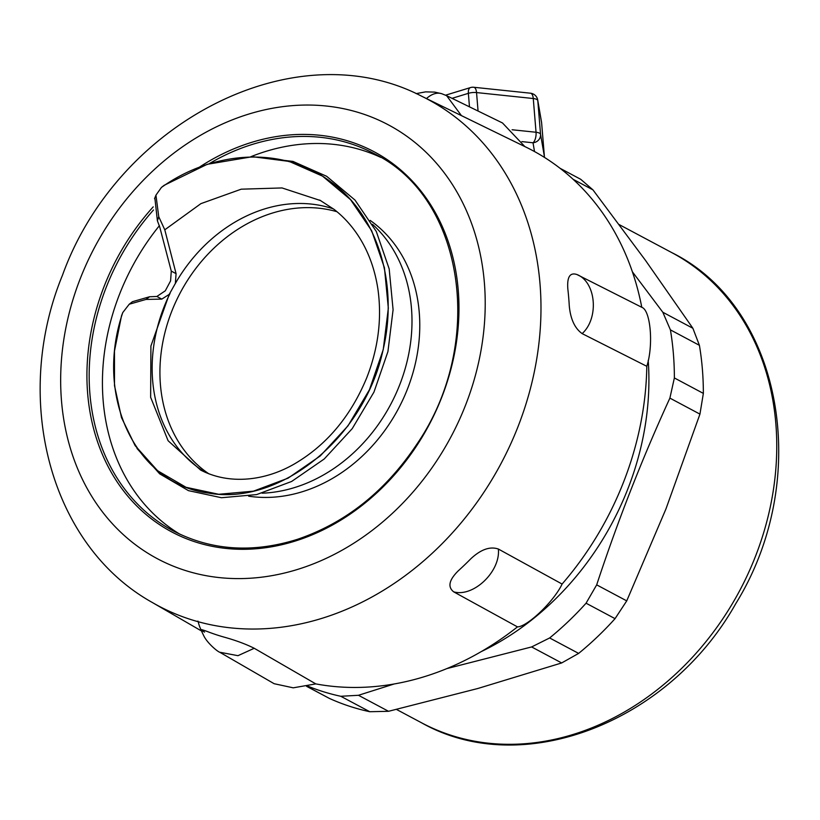 <?xml version="1.0" encoding="UTF-8"?>
<svg xmlns="http://www.w3.org/2000/svg" width="820" height="820" viewBox="0 0 820 820"><rect width="100%" height="100%" fill="white"/><g stroke="black" fill="none" stroke-linecap="round" stroke-linejoin="round"><path stroke-width="1.23" d="M380.767 157.389A213.702 175.48 -62 0 0 364.223 150.859A213.702 175.48 -62 0 0 250.797 156.733M159.398 225.684A213.702 175.48 -62 0 0 179.98 534.261M248.634 496.182A153.709 126.208 -62 0 0 404.475 396.203A153.709 126.208 -62 0 0 370.179 220.406M208.946 473.868A147.128 120.817 118 0 1 177.52 298.172A147.128 120.817 118 0 1 336.979 211.724M481.166 651.644A263.025 215.978 -62 0 0 648.21 360.39M632.394 271.809L662.826 312.256L670.411 329.876A288.507 236.898 118 0 1 674.368 377.948L669.889 398.11C642.162 458.595 617.757 520.843 596.683 584.865L586.064 603.202A288.507 236.898 118 0 1 549.636 637.96L531.626 646.939L446.746 668.628M306.557 686.309L329.394 698.414A288.507 236.898 -62 0 0 369.769 711.719L388.526 711.299L477.732 688.523L561.679 662.949L578.633 653.407A288.507 236.898 -62 0 0 615.051 618.649L626.736 600.875L665.963 508.902L699.942 414.12L703.355 393.395A288.507 236.898 -62 0 0 699.409 345.322L692.88 328.266L645.545 260.463L592.942 189.861L580.734 179.313L560.08 168.305M394.235 683.952L358.473 695.288L340.782 696.282A288.507 236.898 118 0 1 307.654 686.084M136.971 448.437L159.664 473.837L188.467 490.647L221.502 497.73L256.65 494.583L291.633 481.463L324.207 458.995L352.252 428.604L373.971 392.073L387.921 351.626L393.087 309.745L389.172 268.868L376.288 231.465L354.978 200.049L326.627 176.279L292.986 161.417L252.447 156.702L207.204 164.308L164.123 185.32L161.427 187.431L155.943 195.16L154.549 198.696M320.784 200.654L282.039 187.944L241.223 189.184L200.91 203.637L164.789 229.805L176.074 273.644L175.357 283.433L169.217 294.38L161.817 299.095L145.98 299.433L149.578 296.758L132.44 301.698L129.232 304.22L122.764 312.563L121.504 315.864L114.472 351.093L114.492 385.574L121.504 417.606L135.115 445.608L157.563 470.711L186.058 487.305L218.725 494.286L253.482 491.159L288.076 478.162L320.282 455.91L348.008 425.826L369.471 389.674L383.237 349.648L388.332 308.207L384.436 267.75L371.675 230.748L350.57 199.66L322.516 176.126L289.224 161.417L252.447 156.702M169.217 294.38L150.911 345.999L150.644 397.3L168.11 440.75L200.469 469.952L205.564 472.453M333.463 208.915A147.128 120.817 -62 0 0 175.357 283.433M170.078 293.334A147.128 120.817 -62 0 0 205.092 472.238M165.302 290.792L170.58 280.901L171.277 271.102L159.736 227.017L157.399 220.785L158.752 216.716L155.943 195.16M158.752 216.716L164.779 229.805M129.232 304.22L145.98 299.433M262.144 493.199A153.709 126.208 -62 0 0 398.561 387.665A153.709 126.208 -62 0 0 372.505 224.342M149.578 296.758L156.866 296.471L165.312 290.792M154.847 197.907L157.399 220.795M204.549 632.107C198.419 628.653 200.183 628.776 209.838 632.476A290.967 238.927 118 0 0 216.91 634.936A290.967 238.927 118 0 0 224.085 637.12C235.729 640.348 245.774 644.069 254.22 648.271L315.803 683.9A290.967 238.927 -62 0 0 517.471 626.88L453.716 591.866C447.505 587.028 448.991 580.058 458.154 570.935A290.967 238.927 118 0 0 464.632 564.888A290.967 238.927 118 0 0 470.957 558.645C480.94 549.4 490.073 546.192 498.355 549.031C500.702 571.386 473.478 597.493 453.726 591.855M517.471 626.88C527.455 626.757 554.125 601.162 562.1 584.055A290.967 238.927 -62 0 0 646.806 366.304L582.149 333.617C599.194 318.18 596.14 282.203 577.126 274.597C570.013 272.107 566.917 276.893 567.84 288.978A290.967 238.927 118 0 1 568.68 297.414A290.967 238.927 118 0 1 569.275 305.911C570.515 319.123 574.81 328.359 582.149 333.617M646.806 366.304C653.653 345.322 650.649 310.073 641.783 307.305A290.967 238.927 -62 0 0 526.102 147.19L421.982 96.381C294.769 29.909 117.239 122.949 62.484 275.212C12.361 397.075 48.431 544.552 152.335 602.505A286.856 235.545 -62 0 0 501.102 463.423A286.856 235.545 -62 0 0 421.982 96.381M315.803 683.9L293.232 687.826L274.136 683.706L219.719 652.228L237.964 655.682L254.231 648.282M562.1 584.055L498.355 549.031M455.981 112.975L461.424 115.61L446.623 95.684L502.506 122.969M505.263 137.022L461.424 115.61M502.506 122.979L524.79 146.524M641.783 307.305L577.126 274.618M544.398 156.569A8.22 2.89 175.3 0 0 544.388 156.476A8.22 7.687 170.2 0 1 544.408 157.368A8.22 8.22 0 0 0 544.398 156.569L541.62 122.836A8.22 2.89 175.3 0 0 541.61 122.744L544.388 156.476L540.554 134.347A8.22 2.89 175.3 0 0 536.044 132.256A8.22 3.639 96 0 1 533.01 142.782A8.22 7.687 -9.8 0 0 540.554 134.347L537.787 100.614A8.22 7.687 -9.8 0 0 537.705 99.978L537.705 99.978A8.22 8.22 0 0 0 530.458 93.203A8.22 3.639 96 0 1 533.266 98.523L536.044 132.256L512.121 129.755M541.63 122.928A8.22 2.89 175.3 0 0 541.62 122.836A8.22 8.22 0 0 0 541.528 122.108L541.528 122.108A8.22 7.687 170.2 0 1 541.61 122.744L537.787 100.614A8.22 2.89 175.3 0 0 533.266 98.523L476.543 92.568A8.22 2.89 175.3 0 0 468.363 93.337L469.47 106.846M478.06 111.038L476.543 92.568A8.22 3.639 -84 0 0 473.734 87.258A8.22 8.22 0 0 0 470.475 87.576A8.22 4.059 73 0 0 468.363 93.337L452.045 98.328M669.889 398.11L699.942 414.12M626.736 600.875L596.683 584.865M573.129 179.303L592.942 189.861M692.88 328.266L662.826 312.256M531.626 646.939L561.679 662.949M388.526 711.299L358.473 695.288M329.394 698.414L306.659 686.289M340.782 696.282L369.769 711.719M578.633 653.407L549.636 637.96M586.064 603.202L615.051 618.649M703.355 393.395L674.368 377.948M670.411 329.876L699.409 345.322M619.202 224.598L671.959 252.703A266.315 218.673 118 0 1 739.732 590.564A266.315 218.673 118 0 1 421.511 722.768L396.46 709.423M122.764 312.563C93.951 397.28 136.222 484.046 208.393 493.056C279.456 506.063 364.295 438.259 383.135 349.638C398.571 284.642 378.102 215.219 330.603 181.732C284.325 146.667 214.963 149.363 161.427 187.431M176.064 273.644L171.277 271.102M161.817 299.095L156.866 296.471M80.083 279.087A245.774 201.812 -62 0 0 292.453 570.945A245.774 201.812 -62 0 0 446.264 175.552A245.774 201.812 -62 0 0 80.083 279.087M153.207 206.865A215.352 176.833 -62 0 0 103.945 286.856A215.352 176.833 -62 0 0 244.606 549.297A215.352 176.833 -62 0 0 457.498 282.757A215.352 176.833 -62 0 0 199.731 166.942M209.233 163.672A213.702 175.48 118 0 1 350.981 143.808A213.702 175.48 118 0 1 374.248 153.699C464.54 197.528 486.188 343.447 416.662 444.501C385.4 491.262 345.722 522.852 297.619 539.263C252.765 553.346 211.314 550.558 173.276 530.909A213.702 175.48 118 0 1 106.067 287.717A213.702 175.48 118 0 1 153.504 209.961M416.109 93.623L425.621 91.871L434.672 92.106L441.703 93.695A32.882 18.573 108 0 0 426.472 98.564M521.879 141.614L533.01 142.782L534.527 151.556M671.959 252.703C783.182 307.766 812.692 479.444 735.796 603.602C669.089 722.594 522.268 779.841 421.511 722.768M200.469 469.952L201.956 470.741M200.551 470.014C231.414 486.106 269.288 480.028 298.449 461.486C328.543 442.728 351.278 414.899 366.642 378.02C378.266 348.305 382.028 318.713 377.928 289.234C375.006 269.923 368.897 252.785 359.59 237.841C352.538 226.586 344.041 217.105 334.109 209.407L319.697 200.07M152.335 602.505L201.371 630.908M219.852 652.3C217.331 651.551 206.947 642.767 203.647 635.51C198.122 624.297 198.881 623.395 197.938 621.078M441.703 93.695L446.623 95.684M470.475 87.576L445.567 95.192M541.528 122.108L537.705 99.978M530.458 93.203L473.734 87.258"/></g></svg>
